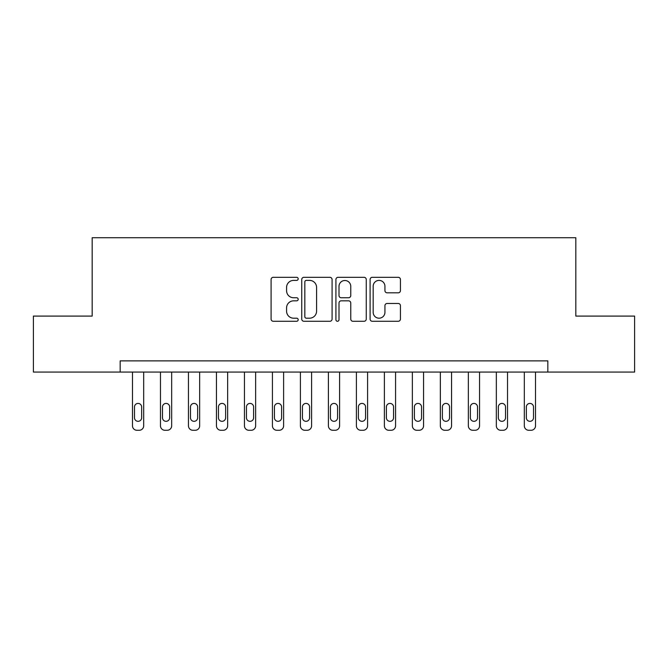 <?xml version="1.0" encoding="UTF-8"?>
<svg xmlns="http://www.w3.org/2000/svg" width="668" height="668" viewBox="0 0 668 668"><rect width="100%" height="100%" fill="white"/><g stroke="black" fill="none" stroke-linecap="round" stroke-linejoin="round"><path stroke-width="1" d="M298.178 278.857A1.536 1.536 0 0 0 296.634 277.312L273.287 277.312A2.196 2.196 0 0 0 271.091 279.516L271.091 319.07A2.196 2.196 0 0 0 273.287 321.275L296.634 321.275A1.536 1.536 0 0 0 298.178 319.73A1.536 1.536 0 0 0 296.634 318.193L293.611 318.193A7.031 7.031 0 0 1 286.58 311.163L286.58 307.864A7.031 7.031 0 0 1 293.611 300.834L296.634 300.834A1.536 1.536 0 0 0 298.178 299.297A1.536 1.536 0 0 0 296.634 297.753L293.611 297.753A7.031 7.031 0 0 1 286.58 290.722L286.58 287.424A7.031 7.031 0 0 1 293.611 280.393L296.634 280.393A1.536 1.536 0 0 0 298.178 278.857M398.228 292.809A2.196 2.196 0 0 0 400.433 290.613L400.433 279.516A2.196 2.196 0 0 0 398.228 277.312L372.293 277.312A2.196 2.196 0 0 0 370.097 279.516L370.097 319.07A2.196 2.196 0 0 0 372.293 321.275L398.228 321.275A2.196 2.196 0 0 0 400.433 319.07L400.433 305.668A2.196 2.196 0 0 0 398.228 303.472L387.131 303.472A2.196 2.196 0 0 0 384.935 305.668L384.935 312.315A5.878 5.878 0 0 1 379.057 318.193A5.878 5.878 0 0 1 373.178 312.315L373.178 286.271A5.878 5.878 0 0 1 379.057 280.393A5.878 5.878 0 0 1 384.935 286.271L384.935 290.613A2.196 2.196 0 0 0 387.131 292.809L398.228 292.809M120.165 372.068L33.4 372.068L33.4 316.089L92.176 316.089L92.176 237.716L575.824 237.716L575.824 316.089L634.6 316.089L634.6 372.068L547.835 372.068L547.835 360.87L120.165 360.87L120.165 372.068L547.835 372.068M332.079 279.516A2.196 2.196 0 0 0 329.875 277.312L303.948 277.312A2.196 2.196 0 0 0 301.744 279.516L301.744 319.07A2.196 2.196 0 0 0 303.948 321.275L329.875 321.275A2.196 2.196 0 0 0 332.079 319.07L332.079 279.516M338.125 277.312L364.052 277.312A2.196 2.196 0 0 1 366.256 279.516L366.256 319.07A2.196 2.196 0 0 1 364.052 321.275L352.954 321.275A2.196 2.196 0 0 1 350.758 319.07L350.758 303.03A2.196 2.196 0 0 0 348.562 300.834L341.198 300.834A2.196 2.196 0 0 0 339.002 303.03L339.002 319.73A1.536 1.536 0 0 1 337.465 321.275A1.536 1.536 0 0 1 335.921 319.73L335.921 279.516A2.196 2.196 0 0 1 338.125 277.312M306.361 280.393A1.536 1.536 0 0 0 304.825 281.929L304.825 316.657A1.536 1.536 0 0 0 306.361 318.193L309.551 318.193A7.031 7.031 0 0 0 316.582 311.163L316.582 287.424A7.031 7.031 0 0 0 309.551 280.393L306.361 280.393M350.758 286.38A5.878 5.878 0 0 0 344.88 280.502A5.878 5.878 0 0 0 339.002 286.38L339.002 295.557A2.196 2.196 0 0 0 341.198 297.753L348.562 297.753A2.196 2.196 0 0 0 350.758 295.557L350.758 286.38M143.678 372.068L143.678 425.8A4.476 4.476 0 0 1 139.194 430.284L136.957 430.284A4.476 4.476 0 0 1 132.481 425.8L132.481 372.068M141.658 417.742L141.658 406.996A3.582 3.582 0 0 0 138.076 403.414A3.582 3.582 0 0 0 134.493 406.996L134.493 417.742A3.582 3.582 0 0 0 138.076 421.324A3.582 3.582 0 0 0 141.658 417.742M171.668 372.068L171.668 425.8A4.476 4.476 0 0 1 167.184 430.284L164.946 430.284A4.476 4.476 0 0 1 160.47 425.8L160.47 372.068M169.647 417.742L169.647 406.996A3.582 3.582 0 0 0 166.065 403.414A3.582 3.582 0 0 0 162.483 406.996L162.483 417.742A3.582 3.582 0 0 0 166.065 421.324A3.582 3.582 0 0 0 169.647 417.742M199.657 372.068L199.657 425.8A4.476 4.476 0 0 1 195.173 430.284L192.935 430.284A4.476 4.476 0 0 1 188.459 425.8L188.459 372.068M197.636 417.742L197.636 406.996A3.582 3.582 0 0 0 194.054 403.414A3.582 3.582 0 0 0 190.472 406.996L190.472 417.742A3.582 3.582 0 0 0 194.054 421.324A3.582 3.582 0 0 0 197.636 417.742M227.646 372.068L227.646 425.8A4.476 4.476 0 0 1 223.162 430.284L220.924 430.284A4.476 4.476 0 0 1 216.449 425.8L216.449 372.068M225.625 417.742L225.625 406.996A3.582 3.582 0 0 0 222.043 403.414A3.582 3.582 0 0 0 218.461 406.996L218.461 417.742A3.582 3.582 0 0 0 222.043 421.324A3.582 3.582 0 0 0 225.625 417.742M255.635 372.068L255.635 425.8A4.476 4.476 0 0 1 251.151 430.284L248.913 430.284A4.476 4.476 0 0 1 244.438 425.8L244.438 372.068M253.615 417.742L253.615 406.996A3.582 3.582 0 0 0 250.032 403.414A3.582 3.582 0 0 0 246.45 406.996L246.45 417.742A3.582 3.582 0 0 0 250.032 421.324A3.582 3.582 0 0 0 253.615 417.742M283.616 372.068L283.616 425.8A4.476 4.476 0 0 1 279.14 430.284L276.903 430.284A4.476 4.476 0 0 1 272.427 425.8L272.427 372.068M281.604 417.742L281.604 406.996A3.582 3.582 0 0 0 278.022 403.414A3.582 3.582 0 0 0 274.439 406.996L274.439 417.742A3.582 3.582 0 0 0 278.022 421.324A3.582 3.582 0 0 0 281.604 417.742M311.605 372.068L311.605 425.8A4.476 4.476 0 0 1 307.13 430.284L304.892 430.284A4.476 4.476 0 0 1 300.416 425.8L300.416 372.068M309.593 417.742L309.593 406.996A3.582 3.582 0 0 0 306.011 403.414A3.582 3.582 0 0 0 302.429 406.996L302.429 417.742A3.582 3.582 0 0 0 306.011 421.324A3.582 3.582 0 0 0 309.593 417.742M339.594 372.068L339.594 425.8A4.476 4.476 0 0 1 335.119 430.284L332.881 430.284A4.476 4.476 0 0 1 328.406 425.8L328.406 372.068M337.582 417.742L337.582 406.996A3.582 3.582 0 0 0 334 403.414A3.582 3.582 0 0 0 330.418 406.996L330.418 417.742A3.582 3.582 0 0 0 334 421.324A3.582 3.582 0 0 0 337.582 417.742M367.584 372.068L367.584 425.8A4.476 4.476 0 0 1 363.108 430.284L360.87 430.284A4.476 4.476 0 0 1 356.395 425.8L356.395 372.068M365.571 417.742L365.571 406.996A3.582 3.582 0 0 0 361.989 403.414A3.582 3.582 0 0 0 358.407 406.996L358.407 417.742A3.582 3.582 0 0 0 361.989 421.324A3.582 3.582 0 0 0 365.571 417.742M395.573 372.068L395.573 425.8A4.476 4.476 0 0 1 391.097 430.284L388.859 430.284A4.476 4.476 0 0 1 384.384 425.8L384.384 372.068M393.561 417.742L393.561 406.996A3.582 3.582 0 0 0 389.978 403.414A3.582 3.582 0 0 0 386.396 406.996L386.396 417.742A3.582 3.582 0 0 0 389.978 421.324A3.582 3.582 0 0 0 393.561 417.742M423.562 372.068L423.562 425.8A4.476 4.476 0 0 1 419.086 430.284L416.849 430.284A4.476 4.476 0 0 1 412.365 425.8L412.365 372.068M421.55 417.742L421.55 406.996A3.582 3.582 0 0 0 417.968 403.414A3.582 3.582 0 0 0 414.385 406.996L414.385 417.742A3.582 3.582 0 0 0 417.968 421.324A3.582 3.582 0 0 0 421.55 417.742M451.551 372.068L451.551 425.8A4.476 4.476 0 0 1 447.076 430.284L444.838 430.284A4.476 4.476 0 0 1 440.354 425.8L440.354 372.068M449.539 417.742L449.539 406.996A3.582 3.582 0 0 0 445.957 403.414A3.582 3.582 0 0 0 442.375 406.996L442.375 417.742A3.582 3.582 0 0 0 445.957 421.324A3.582 3.582 0 0 0 449.539 417.742M479.54 372.068L479.54 425.8A4.476 4.476 0 0 1 475.065 430.284L472.827 430.284A4.476 4.476 0 0 1 468.343 425.8L468.343 372.068M477.528 417.742L477.528 406.996A3.582 3.582 0 0 0 473.946 403.414A3.582 3.582 0 0 0 470.364 406.996L470.364 417.742A3.582 3.582 0 0 0 473.946 421.324A3.582 3.582 0 0 0 477.528 417.742M507.53 372.068L507.53 425.8A4.476 4.476 0 0 1 503.054 430.284L500.816 430.284A4.476 4.476 0 0 1 496.332 425.8L496.332 372.068M505.517 417.742L505.517 406.996A3.582 3.582 0 0 0 501.935 403.414A3.582 3.582 0 0 0 498.353 406.996L498.353 417.742A3.582 3.582 0 0 0 501.935 421.324A3.582 3.582 0 0 0 505.517 417.742M535.519 372.068L535.519 425.8A4.476 4.476 0 0 1 531.043 430.284L528.805 430.284A4.476 4.476 0 0 1 524.322 425.8L524.322 372.068M533.507 417.742L533.507 406.996A3.582 3.582 0 0 0 529.924 403.414A3.582 3.582 0 0 0 526.342 406.996L526.342 417.742A3.582 3.582 0 0 0 529.924 421.324A3.582 3.582 0 0 0 533.507 417.742"/></g></svg>
